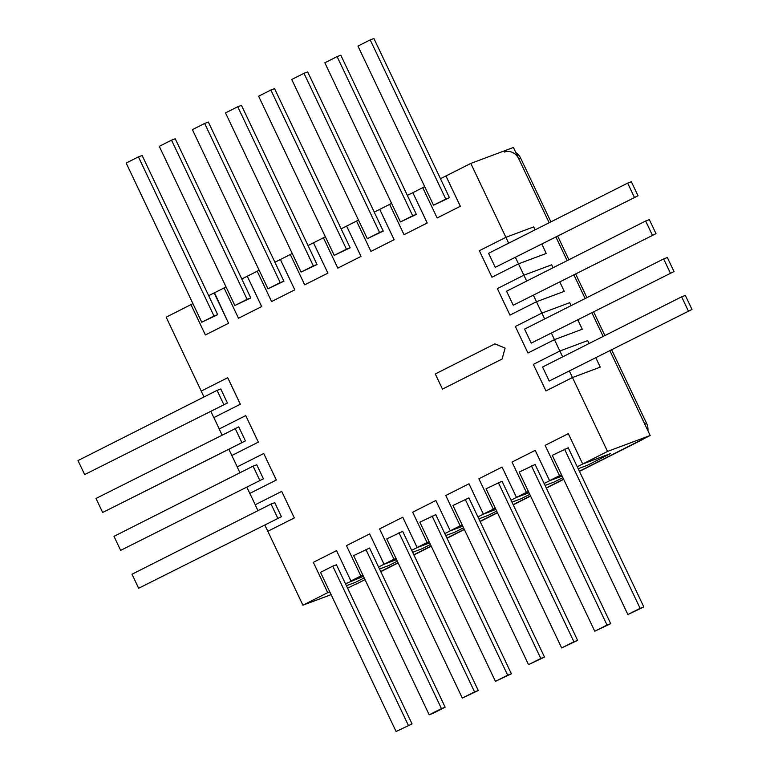 <?xml version="1.0" encoding="UTF-8"?>
<svg xmlns="http://www.w3.org/2000/svg" width="770" height="770" viewBox="0 0 770 770"><rect width="100%" height="100%" fill="white"/><g stroke="black" fill="none" stroke-linecap="round" stroke-linejoin="round"><path stroke-width="1.16" d="M408.341 725.321L332.765 566.152L320.512 572.331L396.088 731.5L412.046 723.925L345.489 583.747L363.45 576.316L350.928 580.955L336.538 550.637L313.342 562.341L327.75 592.698L329.82 591.928M327.741 592.659L302.918 605.191L267.835 531.29L294.323 517.921L281.724 491.395L255.188 504.783L257.969 510.654M331.1 594.642L302.918 605.191M647.926 430.767A12.599 11.117 -110.5 0 0 646.617 423.413L644.769 424.106L609.975 350.851L650.169 435.483L579.377 471.211L642.084 439.795A12.599 11.117 -110.5 0 0 643.826 438.679M563.601 479.171L546.267 487.92L563.601 479.171M530.491 495.88L513.157 504.639L530.491 495.88M497.382 512.599L480.037 521.348L497.382 512.599M464.272 529.308L446.927 538.057L464.272 529.308M431.161 546.017L413.817 554.775L431.161 546.017M398.052 562.735L380.707 571.484L398.052 562.735M354.498 584.651A12.599 11.117 -110.5 0 0 355.471 584.218L347.597 588.193M650.169 435.483L607.54 451.432L582.707 463.973L568.318 433.654L545.121 445.358L559.53 475.716L561.59 474.936M578.193 468.728L587.327 465.311L610.504 453.607L582.707 463.973M559.511 475.677L549.597 480.682L535.208 450.363L512.012 462.067L526.42 492.425L528.48 491.655M562.1 476.004L549.597 480.682M526.401 492.386L516.487 497.391L502.088 467.072L478.892 478.786L493.31 509.134L495.37 508.364M528.99 492.713L516.487 497.391M493.291 509.105L483.377 514.11L468.978 483.791L445.782 495.495L460.2 525.852L462.26 525.073M495.88 509.422L483.377 514.11M460.181 525.814L450.267 530.819L435.868 500.5L412.672 512.204L427.09 542.561L429.15 541.791M462.76 526.141L450.267 530.819M427.071 542.523L417.157 547.528L402.758 517.219L379.562 528.923L393.98 559.27L396.04 558.5M429.65 542.85L417.157 547.528M393.961 559.241L384.047 564.246L369.648 533.928L346.452 545.632L360.861 575.989L362.93 575.219M396.54 559.569L384.047 564.246L378.58 567.047L369.561 548.057L353.623 555.622L429.198 714.791L432.904 713.395L445.156 707.216L378.599 567.038M360.851 575.95L350.928 580.955M345.47 583.756L336.452 564.776L332.765 566.152M396.088 731.5L412.046 723.925M429.198 714.791L441.451 708.602L365.875 549.443M441.451 708.602L445.156 707.216M411.69 550.329L402.672 531.348L386.733 538.913L462.308 698.072L478.266 690.507L411.709 550.329L417.157 547.576L402.758 517.219M462.308 698.072L474.561 691.893L398.985 532.725M474.561 691.893L478.266 690.507M444.8 533.62L435.781 514.639L419.852 522.195L495.428 681.363L511.386 673.788L444.819 533.61L450.267 530.867L435.868 500.5M495.428 681.363L507.671 675.175L432.095 516.015M507.671 675.175L511.386 673.788M477.91 516.911L468.901 497.921L452.962 505.486L528.538 664.654L544.496 657.079L477.929 516.901L483.377 514.148L468.978 483.791M528.538 664.654L540.79 658.466L465.205 499.307M540.79 658.466L544.496 657.079M511.02 500.192L502.011 481.212L486.072 488.777L561.648 647.936L577.606 640.371L511.039 500.192L516.487 497.439L502.069 467.082M561.648 647.936L573.9 641.756L498.325 482.588M573.9 641.756L577.606 640.371M544.13 483.483L535.121 464.503L519.182 472.058L594.758 631.227L610.716 623.652L544.149 483.473L549.597 480.73L535.208 450.363M594.758 631.227L607.01 625.038L531.435 465.879M607.01 625.038L610.716 623.652M577.25 466.774L568.231 447.784L552.292 455.349L627.868 614.518L643.826 606.943L577.269 466.764L582.707 464.012L568.318 433.654M627.868 614.518L640.12 608.329L564.545 449.17M640.12 608.329L643.826 606.943M201.249 391.073L166.166 317.182L192.923 303.621M255.236 504.764L249.836 493.397L276.324 480.028L263.725 453.501L237.189 466.889L239.97 472.761M237.237 466.87L231.847 455.503L258.335 442.124L245.736 415.598L219.19 428.996L221.981 434.858M219.248 428.967L213.848 417.6L240.336 404.231L227.737 377.704L201.201 391.102L203.983 396.964M84.661 474.57L227.419 402.999L220.759 388.975L217.073 390.361L78.001 460.556L84.661 474.57L227.419 402.999M231.847 455.503L228.825 449.266L245.409 440.892L238.748 426.878L96 498.45L102.66 512.474L245.409 440.892M102.66 512.474L228.825 449.276M120.649 550.367L263.407 478.796L256.747 464.772L253.061 466.148L113.989 536.344L120.649 550.367L263.407 478.796M138.648 588.261L281.397 516.689L274.746 502.666L271.05 504.052L131.988 574.237L138.648 588.261L281.397 516.689M424.694 186.638L422.74 187.63L437.148 217.977L460.344 206.273L445.955 175.955L470.788 163.423L508.672 243.176M504.456 152.056A12.599 11.117 -110.5 0 1 518.807 158.841L549.154 222.742L513.407 147.465L470.788 163.423M190.96 304.612L205.388 334.96L228.565 323.265L214.176 292.947L224.089 287.942M226.034 286.912L224.07 287.903L238.488 318.251L261.685 306.547L247.286 276.228L257.199 271.233M259.144 270.203L257.18 271.184L271.598 301.542L294.794 289.838L280.396 259.519L290.309 254.514M292.253 253.484L290.29 254.475L304.708 284.833L327.905 273.129L313.506 242.81L325.364 236.775M323.4 237.766L337.818 268.114L361.014 256.41L346.615 226.091L356.539 221.086M358.474 220.066L356.52 221.048L370.928 251.405L394.125 239.701L379.726 209.382L389.649 204.377M391.583 203.347L389.63 204.339L404.038 234.696L427.235 222.992L412.845 192.673L422.759 187.668M433.529 205.234L445.782 199.055L370.206 39.886L357.954 46.075L433.529 205.234L449.468 197.669L440.45 178.688L446.292 175.781M440.469 178.678L373.912 38.5L370.206 39.886M445.782 199.055L449.468 197.669M400.419 221.943L412.672 215.764L337.096 56.605L324.844 62.784L400.419 221.943L416.358 214.387L407.34 195.397L413.182 192.5M407.359 195.388L340.802 55.209L337.096 56.605M412.672 215.764L416.358 214.387M367.309 238.662L379.562 232.473L303.977 73.314L291.734 79.493L367.309 238.662L383.248 231.096L374.23 212.106L380.072 209.209M374.249 212.097L307.692 71.928L303.977 73.314M379.562 232.473L383.248 231.096M334.199 255.37L346.442 249.191L270.867 90.023L258.614 96.212L334.199 255.37L350.138 247.805L341.12 228.825L346.962 225.918M341.139 228.815L274.572 88.637L270.867 90.023M346.442 249.191L350.138 247.805M301.08 272.089L313.332 265.9L237.757 106.741L225.504 112.92L301.08 272.089L317.019 264.524L308.01 245.534L313.852 242.637M308.029 245.524L241.462 105.346L237.757 106.741M313.332 265.9L317.019 264.524M267.97 288.798L280.222 282.609L204.647 123.45L192.394 129.63L267.97 288.798L283.909 281.233L274.9 262.243L280.742 259.346M274.919 262.233L208.352 122.064L204.647 123.45M280.222 282.609L283.909 281.233M234.86 305.507L247.112 299.328L171.537 140.159L159.284 146.348L234.86 305.507L250.799 297.942L241.79 278.961L247.632 276.064M241.799 278.952L175.242 138.773L171.537 140.159M247.112 299.328L250.799 297.942M201.75 322.226L217.689 314.661L142.132 155.482L138.427 156.878L126.174 163.057L201.75 322.226L214.002 316.037L138.427 156.878M214.002 316.037L217.689 314.661M589.069 343.536L587.674 340.59L559.877 351.005L533.35 364.383L545.969 390.91L572.457 377.541L600.263 367.126L595.913 357.944M545.949 390.91L572.466 377.531L607.54 451.432M555.998 237.16L567.144 260.645L555.998 237.16M573.987 275.054L585.142 298.539L573.987 275.054M591.986 312.947L603.131 336.432L591.986 312.947M535.083 229.845L533.687 226.909L505.89 237.314L479.364 250.702L491.963 277.229L518.47 263.85L546.248 253.446L541.926 244.263M518.47 263.85L526.67 281.069M553.081 267.748L551.676 264.803L523.879 275.208L497.362 288.596L509.961 315.123L536.469 301.744L564.246 291.349L559.925 282.157M536.469 301.744L541.859 313.111M571.071 305.642L569.675 302.697L541.878 313.101L515.361 326.49L527.951 353.016L554.458 339.637L582.274 329.223L577.914 320.05M554.458 339.637L559.857 351.005M681.633 296.816L542.561 367.011L549.222 381.025L691.999 309.444L685.338 295.43L681.633 296.816L688.293 310.839M549.222 381.025L691.999 309.444M663.634 258.922L524.572 329.108L531.233 343.131L674 271.55L667.34 257.526L663.634 258.922L670.295 272.936M531.233 343.131L674 271.55M645.645 221.019L506.573 291.214L513.234 305.238L656.011 233.656L649.351 219.633L645.645 221.019L652.306 235.042M513.234 305.238L656.011 233.656M627.646 183.125L488.584 253.32L495.245 267.344L638.012 195.763L631.352 181.739L627.646 183.125L634.307 197.149M495.245 267.344L638.012 195.763M442.471 389.11L502.098 359.022L505.12 348.107L494.879 343.872L435.281 373.96L442.471 389.11L502.098 359.022L505.12 348.107L494.879 343.872M223.733 404.385L217.073 390.361M241.722 442.278L235.062 428.255M259.721 480.172L253.061 466.148M277.71 518.066L271.05 504.052M559.877 351.005L562.658 356.866M569.502 371.275L572.466 377.531L600.263 367.126M213.848 417.61L210.826 411.373M213.8 417.629L240.317 404.24L227.718 377.714M541.878 313.101L544.659 318.972M527.951 353.016L554.477 339.628L582.274 329.223M551.503 333.381L554.477 339.628M509.961 315.123L536.478 301.734L564.275 291.329M533.514 295.478L536.478 301.734M491.963 277.229L518.489 263.841L546.286 253.436M515.515 257.584L518.489 263.841M231.789 455.522L258.316 442.134L245.736 415.598M249.836 493.397L246.814 487.169M249.788 493.416L276.305 480.028L263.725 453.501M267.835 531.29L264.813 525.063M267.777 531.319L294.304 517.931L281.724 491.395M561.494 474.724L559.53 475.716M610.504 453.607L582.707 464.012M528.384 491.433L526.42 492.425M562.119 476.043L549.597 480.73M545.083 485.437L554.217 482.02L562.88 477.65M495.274 508.152L493.31 509.134M529.009 492.752L516.487 497.439M511.973 502.146L521.107 498.729L529.77 494.359M462.154 524.861L460.2 525.852M495.89 509.461L483.377 514.148M478.863 518.865L487.997 515.448L496.66 511.068M429.044 541.57L427.09 542.561M462.78 526.179L450.267 530.867M445.753 535.574L454.887 532.157L463.55 527.787M395.934 558.288L393.98 559.27M429.67 542.889L417.157 547.576M412.643 552.292L421.767 548.866L430.44 544.496M396.56 559.597L384.038 564.285L369.648 533.928M362.824 574.997L360.861 575.989M379.533 569.001L388.658 565.584L397.32 561.205M350.928 581.004L336.538 550.637M329.714 591.707L327.75 592.698M346.413 585.71L355.548 582.293L364.21 577.924M205.369 334.969L228.555 323.265L214.512 292.773M208.67 295.67L214.137 292.918M238.488 318.251L261.665 306.556L247.247 276.199M271.598 301.542L294.775 289.847L280.357 259.49M304.708 284.833L327.885 273.129L313.467 242.781M337.818 268.114L360.995 256.42L346.587 226.062M370.928 251.405L394.105 239.711L379.697 209.353M404.038 234.696L427.215 222.992L412.807 192.644M437.148 217.977L460.325 206.283L445.917 175.926M354.999 584.459L356.346 583.958A12.599 11.117 -110.5 0 0 357.328 583.525L365.028 579.637M380.803 571.677L398.138 562.928M413.914 554.968L431.248 546.219M447.024 538.249L464.358 529.5M480.133 521.54L497.478 512.791M513.244 504.831L530.588 496.072M546.354 488.113L563.698 479.364M579.463 471.404L642.084 439.795M646.617 423.413L611.736 349.955M604.893 335.547L593.747 312.062M586.904 297.653L575.748 274.168M568.905 259.75L557.759 236.265M550.916 221.856L520.655 158.148A12.599 11.117 -110.5 0 0 515.833 152.566M355.471 584.218L357.328 583.525M518.807 158.841L520.655 158.148"/></g></svg>
